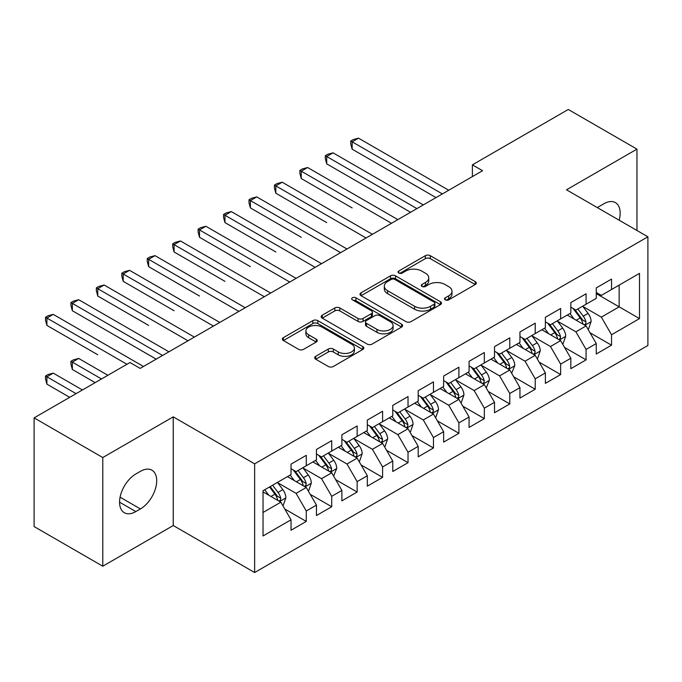 <?xml version="1.0" encoding="UTF-8"?>
<svg xmlns="http://www.w3.org/2000/svg" width="682" height="682" viewBox="0 0 682 682"><rect width="100%" height="100%" fill="white"/><g stroke="black" fill="none" stroke-linecap="round" stroke-linejoin="round"><path stroke-width="1.02" d="M445.235 299.85A2.472 1.424 0 0 0 448.73 299.85L475.26 284.53A3.529 2.037 0 0 0 476.292 283.09A3.529 2.037 0 0 0 475.26 281.649L430.316 255.699A3.529 2.037 0 0 0 425.321 255.699L398.8 271.018A2.472 1.424 0 0 0 398.075 272.024A2.472 1.424 0 0 0 398.8 273.039A2.472 1.424 0 0 0 402.295 273.039L405.722 271.052A11.296 6.522 0 0 1 421.706 271.052L425.449 273.218A11.296 6.522 0 0 1 428.756 277.83A11.296 6.522 0 0 1 425.449 282.442L422.013 284.42A2.472 1.424 0 0 0 421.288 285.434A2.472 1.424 0 0 0 422.013 286.44A2.472 1.424 0 0 0 425.508 286.44L428.944 284.462A11.296 6.522 0 0 1 444.928 284.462L448.671 286.619A11.296 6.522 0 0 1 451.978 291.231A11.296 6.522 0 0 1 448.671 295.843L445.235 297.829A2.472 1.424 0 0 0 444.511 298.835A2.472 1.424 0 0 0 445.235 299.85L445.235 297.829M315.715 356.319A3.529 2.037 0 0 0 314.683 357.76A3.529 2.037 0 0 0 315.715 359.201L328.323 366.481A3.529 2.037 0 0 0 333.319 366.481L362.781 349.474A3.529 2.037 0 0 0 363.813 348.033A3.529 2.037 0 0 0 362.781 346.592L317.838 320.642A3.529 2.037 0 0 0 312.842 320.642L283.38 337.65A3.529 2.037 0 0 0 282.348 339.09A3.529 2.037 0 0 0 283.38 340.531L298.614 349.329A3.529 2.037 0 0 0 303.601 349.329L316.209 342.049A3.529 2.037 0 0 0 317.249 340.608A3.529 2.037 0 0 0 316.209 339.167L308.656 334.802A9.446 5.456 0 0 1 305.894 330.949A9.446 5.456 0 0 1 311.725 325.911A9.446 5.456 0 0 1 322.015 327.096L351.605 344.171A9.446 5.456 0 0 1 354.376 348.033A9.446 5.456 0 0 1 348.545 353.071A9.446 5.456 0 0 1 338.246 351.886L333.319 349.039A3.529 2.037 0 0 0 328.323 349.039L315.715 356.319L315.715 359.201M102.777 457.537L102.777 566.213L173.245 525.532L173.245 416.855L102.777 457.537L34.1 417.878L129.998 362.517L140.177 368.391L482.558 170.713L472.387 164.839L472.387 176.587M173.245 416.855L254.642 463.845L647.9 236.799L647.9 345.484L254.642 572.53L254.642 463.845M636.962 230.49L636.962 149.128L566.503 189.809L647.9 236.799M636.962 149.128L568.285 109.47L472.387 164.839M405.978 321.648A3.529 2.037 0 0 0 410.965 321.648L440.427 304.641A3.529 2.037 0 0 0 441.467 303.2A3.529 2.037 0 0 0 440.427 301.759L395.483 275.809A3.529 2.037 0 0 0 390.496 275.809L361.034 292.817A3.529 2.037 0 0 0 359.994 294.257A3.529 2.037 0 0 0 361.034 295.707L405.978 321.648M353.404 300.378A2.472 1.424 0 0 1 355.91 300.728L355.91 297.795L401.604 324.172A3.529 2.037 0 0 1 402.636 325.612A3.529 2.037 0 0 1 401.604 327.053L372.142 344.069A3.529 2.037 0 0 1 367.146 344.069L322.202 318.119L322.202 315.237A3.529 2.037 0 0 0 321.171 316.678A3.529 2.037 0 0 0 322.202 318.119M322.202 315.237L334.811 307.957A3.529 2.037 0 0 1 339.807 307.957L358.033 318.477A3.529 2.037 0 0 0 363.029 318.477L371.392 313.652A3.529 2.037 0 0 0 372.423 312.211A3.529 2.037 0 0 0 371.392 310.77L352.415 299.816A2.472 1.424 0 0 1 351.69 298.801A2.472 1.424 0 0 1 353.216 297.48A2.472 1.424 0 0 1 355.91 297.795M596.264 293.635L619.154 306.857L619.154 285.119L639.503 273.371L611.524 289.526L611.524 279.1L596.264 287.906L596.264 298.341L586.085 304.215L586.085 293.78L570.825 302.595L570.825 313.021L560.647 318.895L560.647 308.469L545.387 317.283L545.387 327.71L535.217 333.583L535.217 323.157L519.948 331.964L519.948 342.398L509.778 348.272L509.778 337.846L494.51 346.652L494.51 357.078L484.339 362.952L484.339 352.526L469.08 361.341L469.08 371.767L458.901 377.64L458.901 367.214L443.641 376.029L443.641 386.455L433.462 392.329L433.462 381.903L418.202 390.709L418.202 401.135L408.024 407.018L408.024 396.583L392.764 405.398L392.764 415.824L382.593 421.698L382.593 411.272L367.325 420.086L367.325 430.513L357.155 436.386L357.155 425.96L341.887 434.766L341.887 445.201L331.716 451.075L331.716 440.64L316.457 449.455L316.457 459.881L306.278 465.755L306.278 455.329L291.018 464.144L291.018 474.57L263.039 490.725L263.039 535.958L291.018 519.803L280.839 502.182L263.039 491.901M639.503 273.371L639.503 318.605L611.524 334.76L601.354 317.139L582.905 306.491M590.032 332.773L611.524 345.186L611.524 334.76M611.524 345.186L596.264 354.001L596.264 343.575L586.085 349.448L575.915 331.819L557.467 321.171M564.594 347.462L586.085 359.874L586.085 349.448M586.085 359.874L570.825 368.681L570.825 358.255L560.647 364.128L550.476 346.507L532.037 335.859M539.155 362.151L560.647 374.554L560.647 364.128M560.647 374.554L545.387 383.369L545.387 372.943L535.217 378.817L525.038 361.196L506.598 350.548M513.716 376.831L535.217 389.243L535.217 378.817M535.217 389.243L519.948 398.058L519.948 387.632L509.778 393.505L499.599 375.876L481.16 365.228M488.278 391.519L509.778 403.932L509.778 393.505M509.778 403.932L494.51 412.738L494.51 402.312L484.339 408.186L474.161 390.564L455.721 379.917M462.848 406.208L484.339 418.62L484.339 408.186M484.339 418.62L469.08 427.426L469.08 417L458.901 422.874L448.73 405.253L430.282 394.605M437.409 420.896L458.901 433.3L458.901 422.874M458.901 433.3L443.641 442.115L443.641 431.689L433.462 437.563L423.292 419.942L404.844 409.294M411.971 435.576L433.462 447.989L433.462 437.563M433.462 447.989L418.202 456.804L418.202 446.369L408.024 452.251L397.853 434.622L379.414 423.974M386.532 450.265L408.024 462.677L408.024 452.251M408.024 462.677L392.764 471.484L392.764 461.058L382.593 466.931L372.415 449.31L353.975 438.662M361.093 464.954L382.593 477.357L382.593 466.931M382.593 477.357L367.325 486.172L367.325 475.746L357.155 481.62L346.976 463.999L328.536 453.351M335.655 479.634L357.155 492.046L357.155 481.62M357.155 492.046L341.887 500.861L341.887 490.435L331.716 496.308L321.537 478.679L303.098 468.031M310.225 494.322L331.716 506.735L331.716 496.308M331.716 506.735L316.457 515.541L316.457 505.115L306.278 510.988L296.107 493.367L277.659 482.72M284.786 509.011L306.278 521.415L306.278 510.988M306.278 521.415L291.018 530.229L291.018 519.803M291.018 468.696L296.107 471.629L306.278 465.755M263.039 512.463L280.839 502.182M316.457 454.007L321.537 456.949L331.716 451.075M296.107 493.367L306.278 487.494L287.454 476.624M316.457 505.115L306.278 487.494M341.887 439.319L346.976 442.26L357.155 436.386M321.537 478.679L331.716 472.805L312.893 461.936M341.887 490.435L331.716 472.805M367.325 424.639L372.415 427.571L382.593 421.698M346.976 463.999L357.155 458.125L338.332 447.256M367.325 475.746L357.155 458.125M392.764 409.95L397.853 412.891L408.024 407.018M372.415 449.31L382.593 443.436L363.762 432.567M392.764 461.058L382.593 443.436M418.202 395.262L423.292 398.203L433.462 392.329M397.853 434.622L408.024 428.748L389.2 417.878M418.202 446.369L408.024 428.748M443.641 380.582L448.73 383.514L458.901 377.64M423.292 419.942L433.462 414.059L414.639 403.198M443.641 431.689L433.462 414.059M469.08 365.893L474.161 368.834L484.339 362.952M448.73 405.253L458.901 399.379L440.078 388.51M469.08 417L458.901 399.379M494.51 351.204L499.599 354.146L509.778 348.272M474.161 390.564L484.339 384.691L465.516 373.821M494.51 402.312L484.339 384.691M519.948 336.524L525.038 339.457L535.217 333.583M499.599 375.876L509.778 370.002L490.955 359.141M519.948 387.632L509.778 370.002M545.387 321.836L550.476 324.768L560.647 318.895M525.038 361.196L535.217 355.322L516.393 344.453M545.387 372.943L535.217 355.322M570.825 307.147L575.915 310.088L586.085 304.215M550.476 346.507L560.647 340.633L541.823 329.764M570.825 358.255L560.647 340.633M596.264 292.459L601.354 295.4L611.524 289.526M575.915 331.819L586.085 325.945L567.262 315.075M596.264 343.575L586.085 325.945M34.1 417.878L34.1 526.555L102.777 566.213M173.245 525.532L254.642 572.53M601.354 317.139L619.154 306.857L639.503 318.605M619.171 220.218A23.026 13.29 120 0 0 615.403 202.622A23.026 13.29 120 0 0 603.894 203.756L599.316 206.399A23.026 13.29 120 0 0 597.398 207.643M135.846 473.981A23.026 13.29 120 0 0 120.808 494.271A23.026 13.29 120 0 0 124.337 512.719A23.026 13.29 120 0 0 135.846 511.577L140.424 508.934A23.026 13.29 120 0 0 155.47 488.644A23.026 13.29 120 0 0 151.941 470.196A23.026 13.29 120 0 0 140.424 471.339L135.846 473.981M446.224 300.199L448.671 298.784A11.296 6.522 0 0 0 451.978 294.172L451.978 291.231M428.756 277.83L428.756 280.762A11.296 6.522 0 0 1 425.449 285.374L423.002 286.79M475.218 284.556L430.316 258.64A3.529 2.037 0 0 0 425.321 258.64L399.78 273.38M440.384 304.666L395.483 278.75A3.529 2.037 0 0 0 390.496 278.75L361.076 295.732M434.187 304.206A2.472 1.424 0 0 0 434.911 303.2A2.472 1.424 0 0 0 434.187 302.194L394.742 279.415A2.472 1.424 0 0 0 391.246 279.415L387.623 281.504A11.296 6.522 0 0 0 384.316 286.116A11.296 6.522 0 0 0 387.623 290.728L414.588 306.295A11.296 6.522 0 0 0 430.572 306.295L434.187 304.206L434.187 307.147A2.472 1.424 0 0 0 434.911 306.133L434.911 303.2M384.316 286.116L384.316 289.057A11.296 6.522 0 0 0 387.623 293.669L387.623 290.728M434.187 307.147L430.572 309.236A11.296 6.522 0 0 1 414.588 309.236L387.623 293.669M322.254 318.144L334.811 310.89L334.811 307.957M372.423 312.211L372.423 315.144A3.529 2.037 0 0 1 371.392 316.584L363.029 321.418A3.529 2.037 0 0 1 358.033 321.418L339.807 310.89A3.529 2.037 0 0 0 334.811 310.89M355.91 300.728L401.562 327.087M376.95 329.397A9.446 5.456 0 0 0 387.24 330.582A9.446 5.456 0 0 0 393.071 325.544A9.446 5.456 0 0 0 390.309 321.691L379.883 315.672A3.529 2.037 0 0 0 374.887 315.672L366.524 320.497A3.529 2.037 0 0 0 365.492 321.938A3.529 2.037 0 0 0 366.524 323.379L376.95 329.397L376.95 332.339A9.446 5.456 0 0 0 387.24 333.515A9.446 5.456 0 0 0 393.071 328.477L393.071 325.544M365.492 321.938L365.492 324.879A3.529 2.037 0 0 0 366.524 326.32L366.524 323.379M376.95 332.339L366.524 326.32M354.376 348.033L354.376 350.966A9.446 5.456 0 0 1 348.545 356.004A9.446 5.456 0 0 1 338.246 354.828L333.319 351.98A3.529 2.037 0 0 0 328.323 351.98L315.757 359.226M305.894 330.949L305.894 333.882A9.446 5.456 0 0 0 308.656 337.743L308.656 334.802M316.167 342.074L308.656 337.743M362.73 349.499L317.838 323.575A3.529 2.037 0 0 0 312.842 323.575L283.431 340.565M587.969 329.21L588.583 328.852L591.124 321.512A9.531 5.507 -120 0 0 588.08 313.396L582.675 306.184M574.065 319.005L569.956 313.524M568.038 315.527L567.569 314.905M352.142 207.916L301.265 178.539L301.265 171.199L307.625 167.525L397.853 219.621M584.295 324.913L585.77 323.583L585.974 321.921A9.531 5.507 -120 0 0 583.246 316.184L577.842 308.972M574.756 309.423L581.431 318.332A4.859 2.805 60 0 1 582.317 319.807L585.974 321.921M573.085 308.452L580.194 317.948A9.531 5.507 60 0 1 582.922 323.677L583.119 324.231M442.371 193.918L352.142 141.83L358.502 138.156L448.73 190.244M436.011 197.592L352.142 149.17L352.142 141.83L350.744 141.021L353.285 139.554L358.502 138.156M352.142 149.17L350.744 143.953L350.744 141.021M562.531 343.89L563.144 343.54L565.685 336.2A9.531 5.507 -120 0 0 562.641 328.076L557.237 320.864M548.626 333.694L544.517 328.213M542.599 330.216L542.13 329.585M326.704 222.605L275.826 193.228L275.826 185.888L282.186 182.213L372.415 234.301M558.856 339.593L560.331 338.263L560.536 336.601A9.531 5.507 -120 0 0 557.808 330.872L552.403 323.66M549.325 324.103L556.001 333.012A4.859 2.805 60 0 1 556.879 334.487L560.536 336.601M547.646 323.14L554.756 332.628A9.531 5.507 60 0 1 557.484 338.366L557.68 338.92M537.092 358.579L537.706 358.229L540.246 350.88A9.531 5.507 -120 0 0 537.203 342.765L531.807 335.553M523.188 348.383L519.087 342.893M517.161 344.896L516.692 344.274M301.265 237.285L250.396 207.916L250.396 200.568L256.756 196.902L346.976 248.99M533.418 354.282L534.893 352.952L535.106 351.29A9.531 5.507 -120 0 0 532.369 345.552L526.973 338.34M523.887 338.792L530.562 347.701A4.859 2.805 60 0 1 531.44 349.175L535.106 351.29M522.207 337.82L529.317 347.317A9.531 5.507 60 0 1 532.054 353.054L532.241 353.6M416.932 208.607L326.704 156.51L333.063 152.845L423.292 204.932M410.573 212.273L326.704 163.859L326.704 156.51L325.305 155.709L327.846 154.234L333.063 152.845M326.704 163.859L325.305 158.642L325.305 155.709M391.494 223.287L299.867 170.389L302.416 168.923L307.625 167.525M301.265 178.539L299.867 173.33L299.867 170.389M511.662 373.267L514.808 365.569A9.531 5.507 -120 0 0 511.773 357.453L506.368 350.241M497.758 363.063L493.649 357.581M491.722 359.585L491.262 358.962M275.826 251.973L224.958 222.605L224.958 215.256L231.317 211.582L321.537 263.678M507.979 368.971L509.454 367.641L509.667 365.978A9.531 5.507 -120 0 0 506.939 360.241L501.534 353.029M498.448 353.481L505.123 362.389A4.859 2.805 60 0 1 506.001 363.864L509.667 365.978M496.769 352.509L503.887 362.006A9.531 5.507 60 0 1 506.615 367.734L506.803 368.289M486.223 387.956L489.378 380.258A9.531 5.507 -120 0 0 486.334 372.142L480.929 364.921M472.319 377.751L468.21 372.27M466.292 374.273L465.823 373.642M250.396 266.662L199.519 237.285L199.519 229.945L205.879 226.271L296.099 278.367M482.541 383.651L484.015 382.329L484.229 380.658A9.531 5.507 -120 0 0 481.501 374.93L476.096 367.717M473.01 368.161L479.685 377.078A4.859 2.805 60 0 1 480.571 378.553L484.229 380.658M471.33 367.197L478.449 376.694A9.531 5.507 60 0 1 481.177 382.423L481.364 382.977M366.055 237.975L274.428 185.078L276.977 183.611L282.186 182.213M275.826 193.228L274.428 188.019L274.428 185.078M340.616 252.664L248.99 199.766L251.539 198.292L256.756 196.902M250.396 207.916L248.99 202.699L248.99 199.766M460.785 402.636L461.399 402.286L463.939 394.938A9.531 5.507 -120 0 0 460.896 386.822L455.491 379.61M446.881 392.44L442.771 386.95M440.853 388.953L440.384 388.331M224.958 281.342L174.081 251.973L174.081 244.633L180.44 240.959L270.669 293.047M457.102 398.339L458.585 397.009L458.79 395.347A9.531 5.507 -120 0 0 456.062 389.618L450.657 382.397M447.571 382.849L454.246 391.758A4.859 2.805 60 0 1 455.133 393.233L458.79 395.347M445.9 381.886L453.01 391.374A9.531 5.507 60 0 1 455.738 397.112L455.934 397.666M315.178 267.353L223.56 214.446L226.1 212.98L231.317 211.582M224.958 222.605L223.56 217.388L223.56 214.446M435.346 417.324L435.96 416.975L438.5 409.626A9.531 5.507 -120 0 0 435.457 401.51L430.052 394.298M421.442 407.12L417.333 401.638M415.415 403.642L414.946 403.019M199.519 296.031L148.642 266.662L148.642 259.313L155.002 255.648L245.23 307.735M431.672 413.028L433.147 411.698L433.351 410.035A9.531 5.507 -120 0 0 430.623 404.298L425.218 397.086M422.132 397.538L428.808 406.446A4.859 2.805 60 0 1 429.694 407.921L433.351 410.035M420.462 396.566L427.571 406.063A9.531 5.507 60 0 1 430.299 411.8L430.495 412.346M289.748 282.033L198.121 229.135L200.661 227.669L205.879 226.271M199.519 237.285L198.121 232.076L198.121 229.135M409.908 432.013L410.521 431.655L413.062 424.315A9.531 5.507 -120 0 0 410.018 416.199L404.614 408.978M396.003 421.808L391.894 416.327M389.976 418.33L389.507 417.708M174.081 310.719L123.203 281.342L123.203 274.002L129.563 270.328L219.792 322.424M406.233 427.716L407.708 426.386L407.913 424.724A9.531 5.507 -120 0 0 405.185 418.987L399.78 411.775M396.702 412.226L403.377 421.135A4.859 2.805 60 0 1 404.255 422.61L407.913 424.724M395.023 411.255L402.133 420.751A9.531 5.507 60 0 1 404.861 426.48L405.057 427.034M264.309 296.721L172.682 243.824L175.223 242.357L180.44 240.959M174.081 251.973L172.682 246.756L172.682 243.824M384.469 446.693L385.083 446.343L387.623 439.003A9.531 5.507 -120 0 0 384.58 430.879L379.183 423.667M370.565 436.497L366.464 431.015M364.538 433.01L364.069 432.388M148.642 325.408L97.773 296.031L97.773 288.691L104.133 285.016L194.353 337.104M380.795 442.396L382.27 441.066L382.483 439.404A9.531 5.507 -120 0 0 379.746 433.675L374.35 426.463M371.264 426.906L377.939 435.815A4.859 2.805 60 0 1 378.817 437.29L382.483 439.404M369.584 425.943L376.694 435.431A9.531 5.507 60 0 1 379.422 441.169L379.618 441.723M238.87 311.41L147.244 258.512L149.784 257.037L155.002 255.648M148.642 266.662L147.244 261.445L147.244 258.512M359.039 461.382L359.644 461.032L362.185 453.683A9.531 5.507 -120 0 0 359.15 445.568L353.745 438.356M345.135 451.177L341.026 445.696M339.099 447.699L338.639 447.077M123.203 340.088L156.195 359.141M355.356 457.085L356.831 455.755L357.044 454.093A9.531 5.507 -120 0 0 354.316 448.355L348.911 441.143M345.825 441.595L352.5 450.504A4.859 2.805 60 0 1 353.378 451.978L357.044 454.093M344.146 440.623L351.264 450.12A9.531 5.507 60 0 1 353.992 455.857L354.18 456.403M213.432 326.09L121.805 273.192L124.354 271.726L129.563 270.328M123.203 281.342L121.805 276.133L121.805 273.192M333.6 476.07L336.755 468.372A9.531 5.507 -120 0 0 333.711 460.256L328.306 453.044M319.696 465.866L315.587 460.384M313.669 462.387L313.2 461.765M97.773 354.776L46.896 325.399L46.896 318.059L53.256 314.385L143.476 366.481M329.918 471.774L331.392 470.444L331.605 468.781A9.531 5.507 -120 0 0 328.877 463.044L323.473 455.832M320.387 456.284L327.062 465.192A4.859 2.805 60 0 1 327.948 466.667L331.605 468.781M318.707 455.312L325.825 464.809A9.531 5.507 60 0 1 328.553 470.537L328.741 471.092M187.993 340.778L96.367 287.881L98.916 286.414L104.133 285.016M97.773 296.031L96.367 290.813L96.367 287.881M308.162 490.75L308.767 490.401L311.316 483.061A9.531 5.507 -120 0 0 308.273 474.936L302.868 467.724M294.257 480.554L290.148 475.073M288.23 477.076L287.761 476.445M107.867 375.288L78.694 358.451L72.335 362.116L72.335 369.465L95.148 382.636M304.479 486.454L305.962 485.124L306.167 483.461A9.531 5.507 -120 0 0 303.439 477.732L298.034 470.52M294.948 470.964L301.623 479.872A4.859 2.805 60 0 1 302.51 481.347L306.167 483.461M293.277 470L300.387 479.489A9.531 5.507 60 0 1 303.115 485.226L303.311 485.78M72.335 369.465L70.937 364.248L70.937 361.315L101.507 378.962M70.937 361.315L73.477 359.84L78.694 358.451M162.555 355.467L72.335 303.371L78.694 299.705L168.914 351.793M156.195 359.133L72.335 310.719L72.335 303.371L70.937 302.569L73.477 301.094L78.694 299.705M72.335 310.719L70.937 305.502L70.937 302.569M282.723 505.439L283.337 505.089L285.877 497.741A9.531 5.507 -120 0 0 282.834 489.625L277.429 482.413M268.819 495.243L264.71 489.753M82.428 389.976L53.256 373.131L46.896 376.805L46.896 384.145L69.709 397.325M279.04 501.142L280.524 499.812L280.728 498.15A9.531 5.507 -120 0 0 278 492.413L272.595 485.2M270.208 486.581L276.184 494.561A4.859 2.805 60 0 1 277.071 496.036L280.728 498.15M269.543 486.965L274.948 494.177A9.531 5.507 60 0 1 277.676 499.915L277.872 500.469M46.896 384.145L45.498 378.936L45.498 375.995L76.069 393.65M45.498 375.995L48.038 374.529L53.256 373.131M126.946 364.273L45.498 317.249L48.038 315.783L53.256 314.385M46.896 325.399L45.498 320.19L45.498 317.249M448.671 298.784L448.671 295.843M422.013 286.44L422.013 284.42M425.449 285.374L425.449 282.442M398.8 273.039L398.8 271.018M425.321 258.64L425.321 255.699M430.316 258.64L430.316 255.699M475.26 284.53L475.26 281.649M361.034 295.707L361.034 292.817M390.496 278.75L390.496 275.809M395.483 278.75L395.483 275.809M440.427 304.641L440.427 301.759M414.588 309.236L414.588 306.295M430.572 309.236L430.572 306.295M339.807 310.89L339.807 307.957M358.033 321.418L358.033 318.477M363.029 321.418L363.029 318.477M371.392 316.584L371.392 313.652M401.604 327.053L401.604 324.172M328.323 351.98L328.323 349.039M333.319 351.98L333.319 349.039M338.246 354.828L338.246 351.886M316.209 342.049L316.209 339.167M283.38 340.531L283.38 337.65M312.842 323.575L312.842 320.642M317.838 323.575L317.838 320.642M362.781 349.474L362.781 346.592M119.572 502.182L135.846 511.577M120.083 497.187L140.424 508.934M584.892 325.254L591.064 321.699M583.246 316.184L588.08 313.396M576.213 320.242L580.194 317.948M559.453 339.943L565.625 336.379M557.808 330.872L562.641 328.076M550.775 334.93L554.756 332.628M534.015 354.631L540.187 351.068M532.369 345.552L537.203 342.765M525.336 349.619L529.317 347.317M508.584 369.312L514.748 365.757M506.939 360.241L511.773 357.453M499.897 364.307L503.887 362.006M483.146 384L489.309 380.437M481.501 374.93L486.334 372.142M474.467 378.987L478.449 376.694M457.707 398.689L463.871 395.125M456.062 389.618L460.896 386.822M449.029 393.676L453.01 391.374M432.269 413.377L438.441 409.814M430.623 404.298L435.457 401.51M423.59 408.365L427.571 406.063M406.83 428.057L413.002 424.494M405.185 418.987L410.018 416.199M398.152 423.045L402.133 420.751M381.391 442.746L387.564 439.182M379.746 433.675L384.58 430.879M372.713 437.733L376.694 435.431M355.961 457.434L362.125 453.871M354.316 448.355L359.15 445.568M347.274 452.422L351.264 450.12M330.523 472.114L336.686 468.56M328.877 463.044L333.711 460.256M321.844 467.11L325.825 464.809M305.084 486.803L311.248 483.24M303.439 477.732L308.273 474.936M296.406 481.79L300.387 479.489M279.646 501.492L285.818 497.928M278 492.413L282.834 489.625M270.967 496.479L274.948 494.177"/></g></svg>
